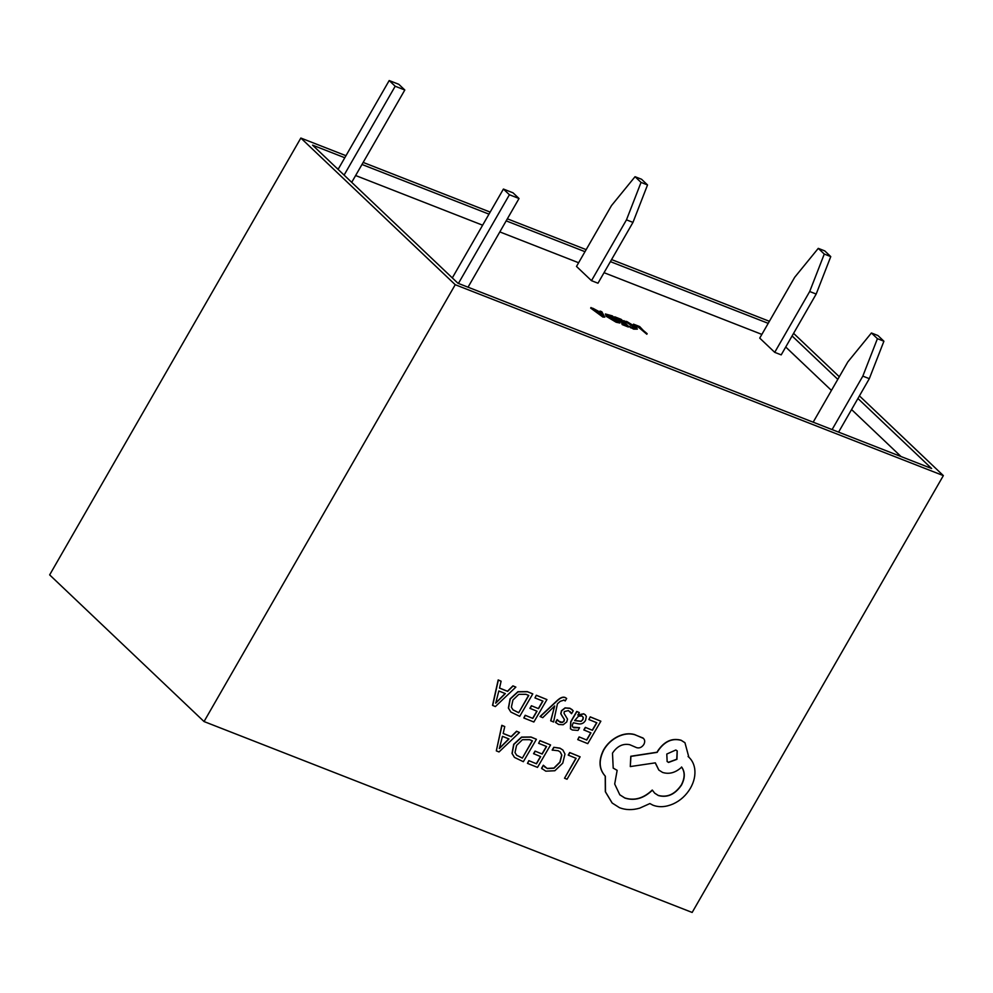 <?xml version="1.0" encoding="UTF-8"?>
<svg xmlns="http://www.w3.org/2000/svg" width="993" height="993" viewBox="0 0 993 993"><rect width="100%" height="100%" fill="white"/><g stroke="black" fill="none" stroke-linecap="round" stroke-linejoin="round"><path stroke-width="1.49" d="M626.471 219.85L641.044 182.402L647.535 184.946L641.54 179.249L635.048 176.704L611.477 205.613L576.499 266.434L591.493 280.671L597.985 283.216L632.963 222.395L626.471 219.85L591.493 280.671M647.535 184.946L632.963 222.395M641.044 182.402L635.048 176.704M344.099 175.103L395.189 86.242L404.809 90.003L398.814 84.306L389.194 80.545L338.092 169.406M404.809 90.003L351.708 182.34M395.189 86.242L389.194 80.545M883.907 341.22L869.322 378.668L862.83 376.124L877.415 338.675L883.907 341.22L877.911 335.522L871.42 332.978L847.848 361.886L813.168 422.186M869.322 378.668L838.588 432.129M862.83 376.124L832.097 429.584M877.415 338.675L871.42 332.978M458.406 283.439L509.409 194.752L519.029 198.513L468.026 287.2M519.029 198.513L513.021 192.816L503.414 189.055L452.311 277.903M509.409 194.752L503.414 189.055M830.769 256.604L816.184 294.052L781.206 354.873L774.714 352.341L759.732 338.104L794.698 277.27L818.282 248.362L824.277 254.059L830.769 256.604L824.773 250.906L818.282 248.362M816.184 294.052L809.692 291.508L774.714 352.341M809.692 291.508L824.277 254.059M564.012 700.09L565.203 700.959L566.668 698.464L565.079 697.458C562.944 696.602 560.288 697.645 557.123 700.599L540.068 716.512L542.749 717.666L554.69 705.973L550.693 720.769L553.573 722.01L557.433 703.826L560.201 701.343L564.012 700.09L565.203 700.959L563.863 699.941M554.429 706.184L554.082 707.264M579.304 712.564L576.871 711.584L570.863 721.899L570.503 728.874L572.34 729.992L578 730.426L579.589 727.695L573.904 727.807C572.03 727.05 571.856 725.362 573.371 722.743L577.876 723.736C581.24 724.48 583.797 723.351 585.547 720.359L586.329 716.474L585.374 714.861L583.859 713.917L577.926 715.072L579.304 712.564L576.722 711.447L570.714 721.75L570.441 728.8M585.299 714.786L583.698 713.781L577.777 714.923M579.589 727.695L572.899 727.161M590.227 716.859L588.886 719.565L596.843 722.755L592.449 730.302L585.336 727.36L583.834 729.929L590.947 732.871L586.764 740.046L579.105 736.893L577.752 739.611L587.769 743.645L600.852 721.203L590.227 716.859L588.886 719.565M590.761 732.797L586.615 739.909M596.656 722.681L592.3 730.153M562.82 749.976L559.928 748.151L553.784 747.295L552.158 750.075L558.215 750.733L560.238 751.999L561.839 755.102L560.015 762.264L554.044 768.197L547.292 768.557L543.332 765.243L541.557 768.272L542.265 769.029M560.164 751.924L561.69 754.953L559.866 762.127L553.895 768.048L547.143 768.408L544.648 766.869M204.037 721.551L49.65 574.885L300.842 138.039L455.228 284.706L204.037 721.551L692.158 912.455L943.35 475.61L859.429 395.884M455.228 284.706L943.35 475.61M564.52 778.227L567.04 779.232L580.111 756.803L569.697 752.533L568.207 755.09L576.101 758.342L564.52 778.227L575.915 758.267M539.956 740.604L538.616 743.31L546.572 746.5L542.178 754.047L535.066 751.105L533.564 753.675L540.676 756.616L536.493 763.791L528.822 760.638L527.469 763.369L537.498 767.39L550.569 744.949L539.956 740.604L538.616 743.31M540.49 756.542L536.344 763.654M546.386 746.426L542.017 753.898M536.419 739.276L531.069 737.129L521.685 737.24L513.865 744.415L512.165 753.563L514.486 757.423L523.348 761.705L536.419 739.276L530.92 736.98L521.524 737.091L513.716 744.278L512.016 753.414L514.411 757.349M504.754 726.566L501.825 725.312L496.314 750.869L499.007 751.949L519.488 732.486L516.72 731.369L511.271 736.756L503.166 733.504L504.754 726.566L501.974 725.449L496.314 750.869M519.488 732.486L516.571 731.22L511.122 736.607L503.178 733.43M570.081 711.596L571.546 713.719L573.234 710.827L570.019 708.369L565.216 708.009L561.628 710.851L560.908 713.83L564.26 719.354L563.925 721.055L562.274 722.321L558.289 721.079M562.845 717.169L564.409 719.491L564.074 721.191L562.423 722.457L560.151 722.283L557.147 719.565L555.559 722.296L556.154 722.929M572.34 709.796L569.858 708.22L565.067 707.872L561.479 710.703L560.76 713.682L562.696 717.02M536.307 695.237L534.966 697.93L542.923 701.12L538.529 708.667L531.416 705.738L529.914 708.307L537.027 711.236L532.844 718.423L525.185 715.27L523.832 717.989L533.862 722.01L546.932 699.568L536.307 695.237L534.966 697.93M536.841 711.162L532.695 718.274M542.737 701.046L538.38 708.53M532.782 693.896L527.432 691.749L518.036 691.86L510.228 699.047L508.528 708.183L510.836 712.043L519.711 716.338L532.782 693.896L527.271 691.612L517.887 691.724L510.079 698.898L508.379 708.046L510.762 711.969M501.105 681.198L498.188 679.932L492.528 705.353L495.358 706.569L515.851 687.106L513.071 685.989L507.622 691.376L499.516 688.124L501.105 681.198L498.337 680.081L492.677 705.489M515.851 687.106L512.922 685.853L507.473 691.24L499.541 688.05M643.476 738.407L634.403 734.485C629.115 733.057 623.53 733.765 617.621 736.607C611.738 739.599 607.083 743.956 603.67 749.715C598.357 760.303 598.866 769.103 605.209 776.104L605.333 791.706L612.098 802.952M688.844 757.175L684.959 742.739L681.248 740.368C672.286 737.923 664.565 741.386 658.111 750.77L657.18 752.359L630.927 756.393L630.294 766.571L655.343 762.847L658.868 770.084L662.567 772.43C669.183 774.503 675.575 772.728 681.707 767.13C685.207 772.107 685.133 778.102 681.471 785.128C675.004 794.512 667.296 797.975 658.334 795.53L654.685 793.171L652.389 790.192C643.675 798.509 634.515 801.128 624.92 798.074L619.818 794.822L614.692 784.023L617.149 770.357L613.128 768.036M652.389 790.192L652.24 790.056C643.526 798.372 634.366 800.991 624.771 797.925L619.744 794.748M681.558 766.981C685.058 771.958 684.984 777.966 681.31 784.991C674.855 794.375 667.147 797.838 658.185 795.393L654.61 793.097M655.219 762.86L658.793 770.009M684.885 742.665L681.099 740.232C672.137 737.774 664.416 741.25 657.962 750.621L657.031 752.222L630.778 756.256L630.294 766.571M604.787 317.115L602.85 317.04L590.661 308.078L592.747 308.215L601.026 312.634L600.07 311.082L601.832 311.777L604.787 317.115L590.984 307.532M600.157 312.298L600.07 311.082M620.079 320.044L615.238 318.157L614.741 316.817L621.184 319.336L628.681 326.461L628.358 327.02L622.201 324.599L621.705 323.271L626.248 325.046L623.778 322.7L619.21 321.595L618.701 320.255L622.959 321.918L620.402 319.498L621.432 321.322M624.721 324.45L623.455 323.259M627.03 322.713L623.604 321.186L626.744 321.471L636.079 327.181L637.369 329.13L633.633 329.13L629.5 326.784L635.594 328.186L634.527 326.61L634.217 327.169L627.03 322.713L627.353 322.166L624.423 321.968M637.369 329.13L633.633 329.13M635.235 328.348L634.217 327.169M647.151 333.685L638.871 326.722L633.497 324.152L639.666 326.56L646.84 334.244L638.549 327.268L634.093 325.53M633.882 325.369L633.497 324.152M901.036 456.557L851.572 409.55M831.439 390.423L785.724 347.016M761.854 334.405L604.042 272.69M578.621 262.748L499.814 231.915M482.623 225.2L355.631 175.525M338.439 168.81L336.788 168.165M619.88 323.023L616.169 322.241L606.239 316.32L605.37 313.962L612.396 315.898L619.88 323.023L606.549 315.762L605.37 313.962M839.296 376.757L793.593 333.35M769.389 321.298L611.576 259.57M586.168 249.64L507.349 218.808M490.157 212.092L363.165 162.418M345.974 155.702L300.842 138.039M768.21 323.346L610.397 261.631M584.989 251.688L506.169 220.856M488.978 214.14L361.986 164.466M344.794 157.75L312.559 145.139L457.947 283.253L931.645 468.522L857.927 398.491M837.794 379.363L792.091 335.957M624.746 321.409L623.927 320.627M634.527 326.61L627.353 322.166M633.944 328.571L630.505 327.74M630.828 327.181L629.823 326.225M620.402 319.498L615.561 317.599L615.238 318.157M615.561 317.599L614.741 316.817M623.778 322.7L619.21 321.595M619.533 321.037L618.701 320.255M628.681 326.461L622.201 324.599M622.524 324.053L621.705 323.271M617.447 321.608L611.601 316.047L607.108 314.855L608.15 316.37L617.447 321.608M615.921 321.012L611.278 316.606L607.182 315.265M601.448 313.254L597.426 311.678L603.111 315.948L601.448 313.254L599.338 313.105M601.795 314.942L601.125 313.813M580.111 756.803L569.845 752.682L568.356 755.239M543.481 765.38L541.706 768.408L545.79 771.176L554.864 770.742L562.758 763.158L564.98 754.035L562.894 750.038L560.077 748.3L553.784 747.295M553.933 747.444L552.307 750.212M542.19 768.954L541.557 768.272M542.178 754.047L535.066 751.105M535.215 751.254L533.713 753.824M536.493 763.791L528.822 760.638M528.971 760.787L527.469 763.369M550.569 744.949L540.105 740.753M522.343 758.118L532.422 740.828L529.592 739.686L522.442 739.711L516.559 745.395L515.007 752.582L516.67 755.251L522.343 758.118L532.236 740.741M516.596 755.189L522.194 757.982M508.999 738.966L502.458 736.347L499.355 748.548L508.999 738.966M499.268 748.424L508.788 738.879M592.449 730.302L585.336 727.36M585.485 727.509L583.983 730.078M586.764 740.046L579.105 736.893M579.254 737.042L577.752 739.611M600.852 721.203L590.376 717.008M573.755 727.658L572.973 727.236M581.104 721.365L582.941 719.59L583.313 717.442L581.873 715.965L578.472 716.214L574.624 720.608L581.104 721.365L582.792 719.453L583.164 717.294L581.724 715.829M583.164 717.294L581.873 715.965M574.674 720.508L580.955 721.216M557.296 719.714L555.708 722.445L558.587 724.468L563.18 724.741L566.73 721.948L567.524 719.143L564.036 713.359L564.297 711.584L568.443 710.566L571.546 713.719M554.231 707.413L550.842 720.918M566.668 698.464L565.228 697.607C563.093 696.751 560.449 697.794 557.284 700.735L540.217 716.648M538.529 708.667L531.416 705.738M531.565 705.874L530.076 708.443M532.844 718.423L525.185 715.27M525.334 715.407L523.832 717.989M546.932 699.568L536.456 695.373M518.706 712.751L528.773 695.448L525.955 694.318L518.805 694.33L512.922 700.028L511.37 707.202L513.021 709.883L518.706 712.751L528.586 695.373M512.947 709.809L518.545 712.602M505.35 693.598L498.821 690.979L495.718 703.168L505.35 693.598M495.631 703.056L505.139 693.511M617.149 770.357L613.202 768.098L612.495 753.141C617.162 746.153 622.909 743.335 629.711 744.688L636.687 747.679C639.455 748.437 641.85 747.357 643.849 744.465C645.276 741.523 644.904 739.338 642.719 737.898L634.552 734.634C629.264 733.194 623.678 733.901 617.77 736.756C611.887 739.735 607.232 744.105 603.831 749.852C598.506 760.452 599.015 769.24 605.358 776.253L605.482 791.855L612.172 803.027L619.483 807.694C625.689 810.089 632.429 810.238 639.715 808.141L649.894 803.56L652.898 805.162C659.079 807.545 665.869 807.11 673.266 803.883C680.441 800.569 686.138 795.368 690.371 788.305C694.144 781.69 695.584 775.111 694.69 768.594C693.846 763.53 691.649 759.496 688.075 756.492L688.77 757.1M643.402 738.333L642.57 737.762M675.811 750L666.787 754.047L667.147 761.532L668.562 762.438L676.953 759.322L677.226 750.894L675.811 750M667.073 761.47L668.413 762.301L676.767 759.235L677.152 750.832"/></g></svg>
